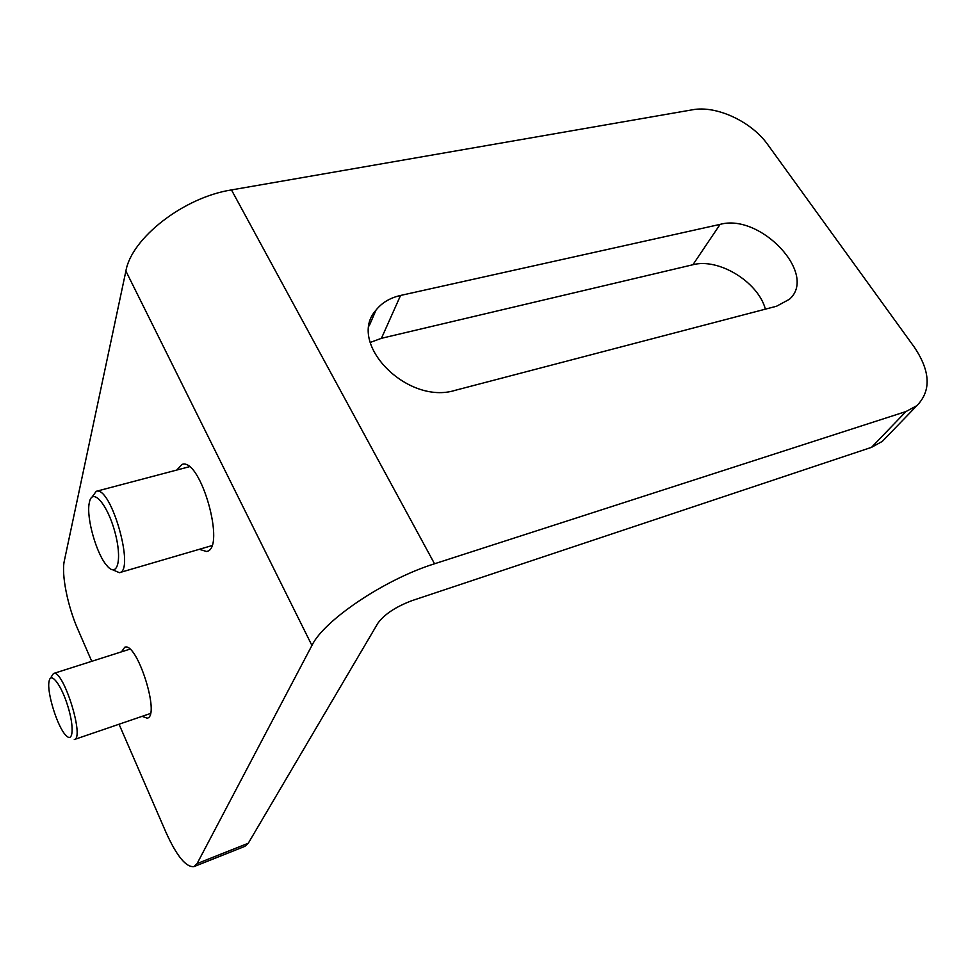 <?xml version="1.0" encoding="UTF-8"?>
<svg xmlns="http://www.w3.org/2000/svg" width="976" height="976" viewBox="0 0 976 976"><rect width="100%" height="100%" fill="white"/><g stroke="black" fill="none" stroke-linecap="round" stroke-linejoin="round"><path stroke-width="1.46" d="M914.463 347.371L767.819 144.704C751.569 121.573 716.384 105.188 692.545 109.776L231.471 189.93L434.54 563.774L905.984 411.543L916.903 405.638C931.299 390.851 930.494 371.429 914.463 347.371M720.093 224.382C760.426 213.049 818.193 274.232 789.425 299.278L776.591 306.22L455.328 390.29C407.248 405.528 346.321 342.832 375.992 310.148C381.86 302.755 390.058 297.851 400.563 295.447L720.093 224.382L692.911 264.74L381.433 338.306L370.172 342.466M434.54 563.774C384.959 579.158 323.776 620.358 311.93 645.465L197.091 863.589L248.294 843.227L377.895 623.2C384.422 614.27 395.78 606.755 411.97 600.643L871.531 447.337L882.28 441.408L886.342 437.211M765.379 309.148C758.254 281.979 718.665 257.749 692.911 264.74M91.744 661.313L77.751 629.093C67.6 606.059 61.244 574.23 64.318 560.883L125.892 271.06C131.406 238.168 183.732 197.311 231.471 189.93M121.5 651.834L124.721 647.259C136.945 641.427 160.674 716.128 147.217 718.177L142.093 716.347M176.729 470.066L182.061 464.393C200.739 457.439 226.408 549.159 206.509 551.477L199.299 549.305M197.091 863.589L194.029 866.603C186.087 867.505 176.741 856.111 166.005 832.406L119.048 724.229M248.294 843.227L244.903 846.338L194.029 866.603M51.228 676.917L53.485 673.501C63.05 668.67 84.985 738.246 74.286 739.54L150.389 713.505M49.166 680.919C51.033 671.476 61.39 685.152 67.795 706.075C74.347 726.974 73.212 743.102 66.075 735.538C57.73 727.791 46.592 692.374 49.056 681.455L49.166 680.919M91.976 497.138L96.258 491.306C111.057 485.511 135.359 571.277 119.377 572.692L112.899 569.874M89.426 502.189C92.378 487.219 107.299 503.921 114.79 531.615C122.525 559.26 117.584 578.622 106.982 565.738C96.551 554.319 86.205 517.975 89.206 503.262L89.426 502.189M905.984 411.543L871.531 447.337M311.93 645.465L125.892 271.06M400.563 295.447L381.433 338.306M882.28 441.408L916.903 405.638M375.992 310.148L369.221 325.838M53.485 673.501L129.845 649.174M119.621 572.619L211.743 545.669M96.258 491.306L189.283 466.748"/></g></svg>
